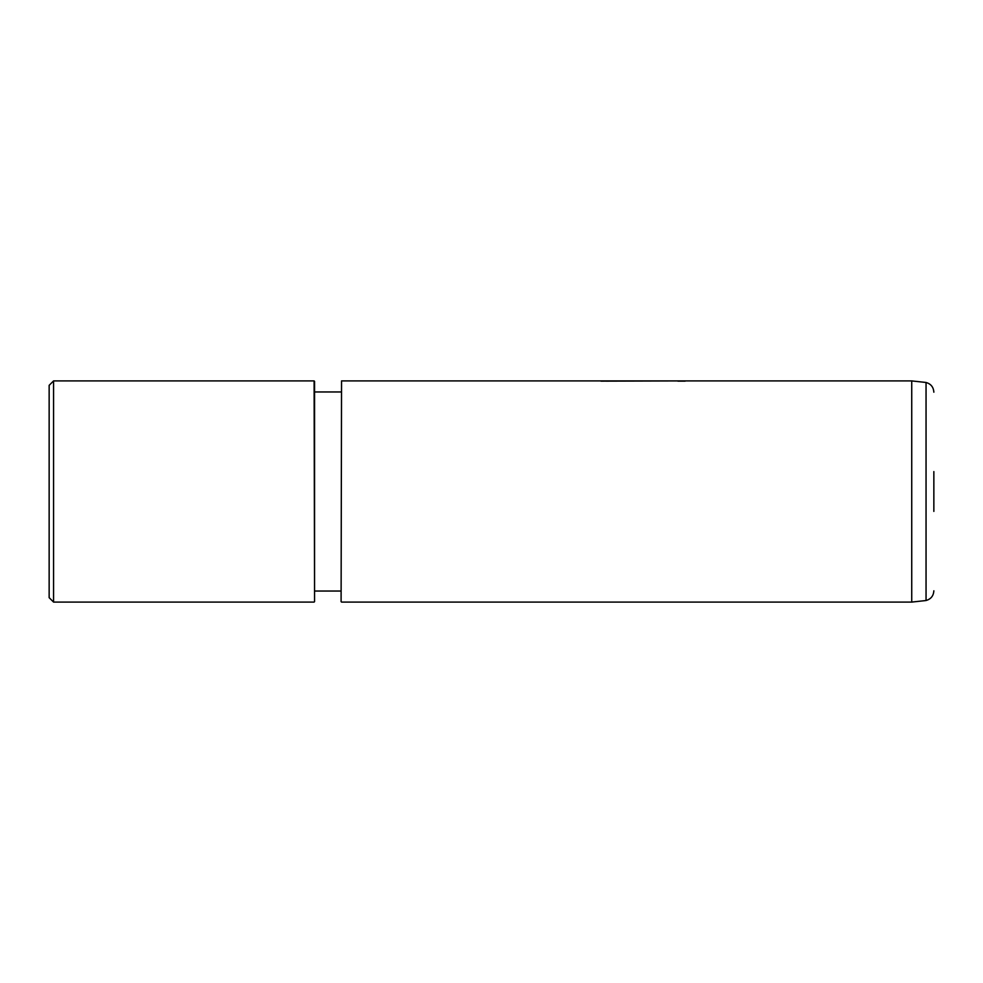 <?xml version="1.0" encoding="UTF-8"?>
<svg xmlns="http://www.w3.org/2000/svg" width="983" height="983" viewBox="0 0 983 983"><rect width="100%" height="100%" fill="white"/><g stroke="black" fill="none" stroke-linecap="round" stroke-linejoin="round"><path stroke-width="1.47" d="M314.56 491.5L314.56 601.645L314.56 381.355L314.56 391.971L341.101 391.971M314.56 591.029L341.101 591.029L341.101 601.645L341.543 380.913L341.101 601.645M49.15 597.664L49.15 385.336L53.574 380.913L53.574 602.087L49.15 597.664M933.85 471.594L933.85 511.406M606.155 381.134L677.865 380.913L608.145 380.913M911.732 380.913L926.047 382.473L926.047 600.527L911.732 602.087L911.732 380.913L341.543 380.913M600.982 381.134L677.865 380.913M314.56 601.645L314.118 380.913L53.574 380.913M926.047 600.527C930.913 599.102 933.518 595.87 933.85 590.808M911.732 602.087L341.543 602.087M314.118 602.087L53.574 602.087M926.047 382.473C930.913 383.898 933.518 387.13 933.85 392.192M685.151 381.134L677.865 381.134"/></g></svg>
